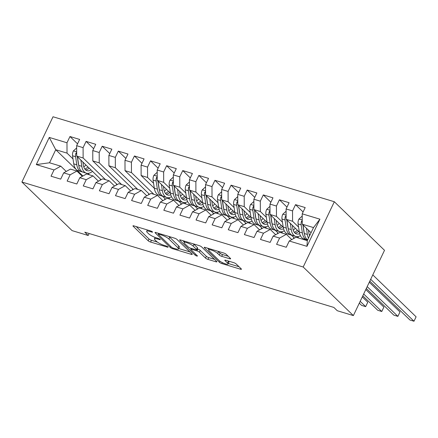 <?xml version="1.0" encoding="UTF-8"?>
<svg xmlns="http://www.w3.org/2000/svg" width="438" height="438" viewBox="0 0 438 438"><rect width="100%" height="100%" fill="white"/><g stroke="black" fill="none" stroke-linecap="round" stroke-linejoin="round"><path stroke-width="0.66" d="M152.397 231.866A1.38 0.312 -154.5 0 0 150.705 230.963L133.902 225.888A1.971 0.449 -154.5 0 0 132.96 225.849A1.971 0.449 -154.5 0 0 133.157 226.222L148.181 240.769A1.971 0.449 -154.5 0 0 150.601 242.055L167.404 247.131A1.38 0.312 -154.5 0 0 168.061 247.158A1.38 0.312 -154.5 0 0 167.924 246.895A1.38 0.312 -154.5 0 0 166.232 245.997L164.058 245.34A6.302 1.429 -154.5 0 1 156.328 241.223L155.074 240.013A6.302 1.429 -154.5 0 1 154.444 238.83A6.302 1.429 -154.5 0 1 157.461 238.956L159.64 239.613A1.38 0.312 -154.5 0 0 160.297 239.641A1.38 0.312 -154.5 0 0 160.16 239.383A1.38 0.312 -154.5 0 0 158.468 238.48L156.295 237.823A6.302 1.429 -154.5 0 1 148.564 233.711L147.31 232.496A6.302 1.429 -154.5 0 1 146.681 231.313A6.302 1.429 -154.5 0 1 149.697 231.439L151.871 232.096A1.38 0.312 -154.5 0 0 152.534 232.124A1.38 0.312 -154.5 0 0 152.397 231.866M229.693 258.743A1.971 0.449 -154.5 0 0 230.634 258.781A1.971 0.449 -154.5 0 0 230.437 258.415L226.222 254.33A1.971 0.449 -154.5 0 0 223.807 253.044L205.143 247.41A1.971 0.449 -154.5 0 0 204.201 247.366A1.971 0.449 -154.5 0 0 204.398 247.738L219.427 262.285A1.971 0.449 -154.5 0 0 221.842 263.572L240.5 269.211A1.971 0.449 -154.5 0 0 241.442 269.25A1.971 0.449 -154.5 0 0 241.25 268.877L236.153 263.95A1.971 0.449 -154.5 0 0 233.739 262.663L225.751 260.249A1.971 0.449 -154.5 0 0 224.809 260.21A1.971 0.449 -154.5 0 0 225.006 260.583L227.53 263.024A5.267 1.194 -154.5 0 1 228.056 264.015A5.267 1.194 -154.5 0 1 224.201 263.441A5.267 1.194 -154.5 0 1 219.071 260.473L209.178 250.892A5.267 1.194 -154.5 0 1 208.652 249.901A5.267 1.194 -154.5 0 1 212.512 250.476A5.267 1.194 -154.5 0 1 217.637 253.449L219.29 255.047A1.971 0.449 -154.5 0 0 221.705 256.329L229.693 258.743L230.032 258.02M353.373 315.59L303.195 267.01L334.331 201.737L384.509 250.317L353.373 315.59L337.265 310.723L333.86 307.432L84.786 232.195L88.191 235.485L89.133 233.503M88.191 235.485L72.078 230.618L21.9 182.038L303.195 267.01M177.04 239.476A1.971 0.449 -154.5 0 0 174.625 238.19L155.961 232.551A1.971 0.449 -154.5 0 0 155.019 232.512A1.971 0.449 -154.5 0 0 155.216 232.885L170.245 247.432A1.971 0.449 -154.5 0 0 172.66 248.718L191.318 254.352A1.971 0.449 -154.5 0 0 192.266 254.396A1.971 0.449 -154.5 0 0 192.068 254.024L177.04 239.476M180.555 239.98L199.213 245.619A1.971 0.449 -154.5 0 1 201.628 246.901L216.657 261.453A1.971 0.449 -154.5 0 1 216.854 261.82A1.971 0.449 -154.5 0 1 215.912 261.782L207.924 259.367A1.971 0.449 -154.5 0 1 205.51 258.086L199.416 252.184A1.971 0.449 -154.5 0 0 196.996 250.897L191.702 249.299A1.971 0.449 -154.5 0 0 190.754 249.255A1.971 0.449 -154.5 0 0 190.952 249.627L197.297 255.77A1.38 0.312 -154.5 0 1 197.434 256.027A1.38 0.312 -154.5 0 1 196.427 255.88A1.38 0.312 -154.5 0 1 195.085 255.102L179.804 240.309A1.971 0.449 -154.5 0 1 179.613 239.942A1.971 0.449 -154.5 0 1 180.555 239.98M334.331 201.737L53.031 116.765L21.9 182.038M82.897 176.01L55.741 149.719L49.516 162.777L36.305 164.589L54.027 169.944L51.038 176.207L60.707 179.126L63.691 172.862L70.135 174.811L67.151 181.075L76.814 183.993L79.804 177.729L86.248 179.679L83.258 185.942L92.927 188.86L95.917 182.597L102.361 184.546L99.371 190.804L109.04 193.727L112.024 187.464L118.468 189.408L115.484 195.671L125.148 198.595L128.137 192.331L134.581 194.275L131.592 200.538L141.26 203.462L144.244 197.199L150.694 199.142L147.705 205.406L157.373 208.324L160.357 202.066L166.801 204.009L163.817 210.273L173.481 213.191L176.47 206.928L182.914 208.877L179.925 215.14L189.594 218.058L192.578 211.795L199.022 213.744L196.038 220.007L205.701 222.926L208.691 216.662L215.135 218.611L212.145 224.875L221.814 227.793L224.804 221.529L231.248 223.479L228.258 229.742L237.927 232.66L240.911 226.397L247.355 228.346L244.371 234.604L254.035 237.527L257.024 231.264L263.468 233.208L260.479 239.471L270.147 242.395L273.131 236.131L279.581 238.075L276.592 244.338L286.26 247.256L289.244 240.999L296.011 237.232L307.29 240.643L313.515 227.585L302.242 224.179L311.068 232.726M36.305 164.589L49.264 137.422L66.987 142.777L67.019 153.125L73.015 158.928M77.537 143.839L69.971 136.514L66.987 142.777M69.971 136.514L79.639 139.432L76.65 145.695L83.094 147.644L83.132 157.992L105.553 179.7M93.65 148.706L86.083 141.381L83.094 147.644M86.083 141.381L95.747 144.299L92.763 150.562L99.207 152.512L99.24 162.859L121.665 184.568M109.757 153.574L102.191 146.248L99.207 152.512M102.191 146.248L111.86 149.166L108.87 155.43L115.314 157.379L115.353 167.727L137.773 189.435M125.87 158.441L118.304 151.115L115.314 157.379M118.304 151.115L127.973 154.034L124.983 160.297L131.427 162.241L131.466 172.594L153.886 194.302M141.978 163.303L134.417 155.983L131.427 162.241M134.417 155.983L144.08 158.901L141.096 165.164L147.54 167.108L147.573 177.461L153.568 183.265M158.091 168.17L150.524 160.845L147.54 167.108M150.524 160.845L160.193 163.768L157.204 170.032L163.648 171.975L163.686 182.328L169.681 188.126M174.204 173.037L166.637 165.712L163.648 171.975M166.637 165.712L176.3 168.635L173.317 174.899L179.761 176.843L179.799 187.196L185.789 192.994M190.311 177.905L182.75 170.579L179.761 176.843M182.75 170.579L192.413 173.503L189.43 179.761L195.874 181.71L195.906 192.058L201.902 197.861M206.424 182.772L198.857 175.446L195.874 181.71M198.857 175.446L208.526 178.365L205.537 184.628L211.981 186.577L212.019 196.925L218.009 202.728M222.537 187.639L214.97 180.314L211.981 186.577M214.97 180.314L224.634 183.232L221.65 189.495L228.094 191.444L228.127 201.792L234.122 207.596M238.644 192.506L231.078 185.181L228.094 191.444M231.078 185.181L240.747 188.099L237.757 194.362L244.201 196.312L244.24 206.659L250.235 212.463M254.757 197.374L247.191 190.048L244.201 196.312M247.191 190.048L256.86 192.966L253.87 199.23L260.314 201.173L260.353 211.527L266.342 217.33M270.865 202.236L263.304 194.915L260.314 201.173M263.304 194.915L272.967 197.834L269.983 204.097L276.427 206.041L276.46 216.394L282.455 222.197M286.978 207.103L279.411 199.783L276.427 206.041M279.411 199.783L289.08 202.701L286.091 208.964L292.535 210.908L292.573 221.261L298.568 227.059M303.091 211.97L295.524 204.645L292.535 210.908M295.524 204.645L305.187 207.568L302.204 213.832L319.926 219.181L306.967 246.348L289.244 240.999M291.79 239.581L286.348 234.314L279.904 232.364L273.131 236.131M279.581 238.075L286.348 234.314M302.204 213.832L302.242 224.179M319.926 219.181L313.515 227.585M275.677 234.713L270.235 229.446L263.791 227.503L257.024 231.264M263.468 233.208L270.235 229.446M292.573 221.261L286.129 219.312L299.324 232.085M286.091 208.964L286.129 219.312M259.564 229.851L254.122 224.579L247.678 222.635L240.911 226.397M247.355 228.346L254.122 224.579M297.369 236.635L298.886 238.102M276.46 216.394L270.016 214.445L283.211 227.223M291.308 235.058L294.451 238.102M269.983 204.097L270.016 214.445M243.457 224.984L238.015 219.712L231.571 217.768L224.804 221.529M231.248 223.479L238.015 219.712M281.256 231.768L282.773 233.235M260.353 211.527L253.909 209.578L267.103 222.356M275.201 230.196L278.338 233.235M253.87 199.23L253.909 209.578M227.344 220.117L221.902 214.85L215.458 212.901L208.691 216.662M215.135 218.611L221.902 214.85M265.149 226.9L266.66 228.368M244.24 206.659L237.796 204.71L250.99 217.489M259.088 225.329L262.231 228.368M237.757 194.362L237.796 204.71M211.231 215.25L205.794 209.983L199.345 208.034L192.578 211.795M199.022 213.744L205.794 209.983M249.036 222.033L250.552 223.5M228.127 201.792L221.683 199.848L234.877 212.622M242.975 220.462L246.118 223.5M221.65 189.495L221.683 199.848M195.124 210.382L189.681 205.115L183.237 203.166L176.47 206.928M182.914 208.877L189.681 205.115M232.923 217.166L234.439 218.633M212.019 196.925L205.575 194.981L218.77 207.754M226.868 215.595L230.005 218.633M205.537 184.628L205.575 194.981M179.011 205.515L173.568 200.248L167.124 198.299L160.357 202.066M166.801 204.009L173.568 200.248M216.815 212.299L218.332 213.766M195.906 192.058L189.462 190.114L202.657 202.887M210.755 210.727L213.897 213.771M189.43 179.761L189.462 190.114M162.903 200.648L157.461 195.381L151.017 193.432L144.244 197.199M150.694 199.142L157.461 195.381M200.703 207.431L202.219 208.904M179.799 187.196L173.355 185.247L186.55 198.02M194.642 205.86L197.784 208.904M173.317 174.899L173.355 185.247M146.79 195.781L141.348 190.514L134.904 188.57L128.137 192.331M134.581 194.275L141.348 190.514M184.59 202.57L186.106 204.037M163.686 182.328L157.242 180.379L170.437 193.153M178.534 200.993L181.677 204.037M157.204 170.032L157.242 180.379M130.677 190.919L125.235 185.646L118.791 183.703L112.024 187.464M118.468 189.408L125.235 185.646M168.482 197.702L169.999 199.17M147.573 177.461L141.129 175.512L154.324 188.291M162.421 196.125L165.564 199.17M141.096 165.164L141.129 175.512M114.57 186.051L109.128 180.779L102.684 178.835L95.917 182.597M102.361 184.546L109.128 180.779M131.466 172.594L125.022 170.645L149.451 194.302M124.983 160.297L125.022 170.645M98.457 181.184L93.015 175.912L86.571 173.968L79.804 177.729M86.248 179.679L93.015 175.912M115.353 167.727L108.909 165.778L133.344 189.435M108.87 155.43L108.909 165.778M82.344 176.317L76.907 171.05L70.458 169.101L63.691 172.862M70.135 174.811L76.907 171.05M99.24 162.859L92.796 160.916L117.231 184.568M92.763 150.562L92.796 160.916M66.237 171.45L60.794 166.183L49.516 162.777M54.027 169.944L60.794 166.183M83.132 157.992L76.688 156.048L101.118 179.7M76.65 145.695L76.688 156.048M87.928 173.366L89.445 174.833M67.019 153.125L55.741 149.719L49.264 137.422M293.394 238.688L293.92 237.588M277.287 233.821L277.807 232.72M261.174 228.954L261.7 227.853M245.061 224.086L245.587 222.991M228.954 219.224L229.479 218.124M212.841 214.357L213.366 213.257M196.733 209.49L197.253 208.389M180.62 204.623L181.146 203.522M164.507 199.755L165.033 198.655M148.4 194.888L148.92 193.788M132.287 190.021L132.813 188.92M116.174 185.154L116.7 184.053M100.067 180.292L100.592 179.191M307.29 240.643L306.967 246.348M136.191 226.577L149.024 239.006A1.971 0.449 -154.5 0 0 151.439 240.287L157.373 242.083M178.731 248.532L189.873 251.899M158.255 233.246L158.529 233.514M158.874 234.21A1.38 0.312 -154.5 0 0 158.211 234.182A1.38 0.312 -154.5 0 0 158.348 234.439L171.537 247.213A1.38 0.312 -154.5 0 0 173.229 248.111L175.523 248.806A6.302 1.429 -154.5 0 0 178.54 248.932A6.302 1.429 -154.5 0 0 177.91 247.744L168.898 239.017A6.302 1.429 -154.5 0 0 161.162 234.899L158.874 234.21L159.197 233.531M178.54 248.932L179.383 247.169A6.302 1.429 -154.5 0 0 178.753 245.981L177.91 247.744M168.69 236.394A6.302 1.429 -154.5 0 1 169.736 237.254L178.753 245.981M214.461 259.329L208.767 257.604L207.924 259.367M197.188 248.937L197.839 249.134A1.971 0.449 -154.5 0 1 200.254 250.421L206.347 256.318A1.971 0.449 -154.5 0 0 208.767 257.604M191.061 248.625L190.607 248.187M184.305 242.088L182.843 240.67M193.092 246.063A5.267 1.194 -154.5 0 0 187.962 243.09A5.267 1.194 -154.5 0 0 184.102 242.515A5.267 1.194 -154.5 0 0 184.628 243.506L188.116 246.879A1.971 0.449 -154.5 0 0 190.53 248.165L195.83 249.764A1.971 0.449 -154.5 0 0 196.771 249.808A1.971 0.449 -154.5 0 0 196.574 249.436L193.092 246.063L193.93 244.294A5.267 1.194 -154.5 0 0 193.443 243.873M196.771 249.808L197.615 248.039A1.971 0.449 -154.5 0 0 197.418 247.673L196.574 249.436M193.93 244.294L197.418 247.673M218.047 251.308A5.267 1.194 -154.5 0 1 218.48 251.686L220.128 253.279A1.971 0.449 -154.5 0 0 222.548 254.566L228.242 256.285M228.056 264.015L228.899 262.252A5.267 1.194 -154.5 0 0 228.373 261.262L227.53 263.024M228.045 260.944L228.373 261.262M228.302 263.506L239.055 266.753M207.437 248.1L208.855 249.479M76.661 147.94L73.343 150.979A5.316 2.896 106.8 0 0 72.538 155.78L73.759 163.878A15.352 8.36 106.8 0 0 78.271 170.743L81.331 171.669A15.352 8.36 106.8 0 0 82.333 171.849M83.806 166.966A12.74 6.942 106.8 0 0 85.853 164.923M80.882 160.105L81.813 166.309A15.352 8.36 106.8 0 0 86.324 173.174A15.352 8.36 106.8 0 0 92.467 171.324M82.897 162.06L83.335 164.978A12.74 6.942 106.8 0 0 87.08 170.678A12.74 6.942 106.8 0 0 91.055 169.955M76.672 152.473L75.878 153.327A5.316 2.896 106.8 0 0 75.599 156.705L76.82 164.797A15.352 8.36 106.8 0 0 81.331 171.669M87.939 166.938A12.74 6.942 -73.2 0 1 84.852 169.03M78.72 165.17A12.74 6.942 -73.2 0 1 78.342 163.467L77.312 156.656M86.324 173.174L83.264 172.249A15.352 8.36 -73.2 0 1 78.752 165.383L77.531 157.291A5.316 2.896 -73.2 0 1 77.482 156.815M85.651 169.889A12.74 6.942 106.8 0 0 89.193 168.154M157.215 172.276L153.897 175.309A5.316 2.896 106.8 0 0 153.092 180.117L154.313 188.209A15.352 8.36 106.8 0 0 158.824 195.074L161.885 196A15.352 8.36 106.8 0 0 162.887 196.186M164.359 191.296A12.74 6.942 106.8 0 0 166.407 189.254M161.436 184.436L162.367 190.639A15.352 8.36 106.8 0 0 166.878 197.511A15.352 8.36 106.8 0 0 171.51 196.728M163.451 186.391L163.889 189.309A12.74 6.942 106.8 0 0 167.634 195.014A12.74 6.942 106.8 0 0 170.765 194.724M157.231 176.81L156.432 177.658A5.316 2.896 106.8 0 0 156.152 181.042L157.373 189.134A15.352 8.36 106.8 0 0 161.885 196M168.493 191.275A12.74 6.942 -73.2 0 1 165.411 193.361M159.273 189.506A12.74 6.942 -73.2 0 1 158.895 187.803L157.866 180.987M166.878 197.511L163.817 196.585A15.352 8.36 -73.2 0 1 159.306 189.72L158.091 181.622A5.316 2.896 -73.2 0 1 158.036 181.151M166.205 194.22A12.74 6.942 106.8 0 0 169.747 192.49M173.322 177.138L170.01 180.177A5.316 2.896 106.8 0 0 169.205 184.984L170.426 193.076A15.352 8.36 106.8 0 0 174.937 199.942L177.998 200.867A15.352 8.36 106.8 0 0 178.994 201.053M180.472 196.164A12.74 6.942 106.8 0 0 182.52 194.122M177.543 189.304L178.48 195.507A15.352 8.36 106.8 0 0 182.991 202.378A15.352 8.36 106.8 0 0 187.623 201.595M179.558 191.258L180.002 194.176A12.74 6.942 106.8 0 0 183.746 199.876A12.74 6.942 106.8 0 0 186.878 199.591M173.339 181.677L172.545 182.526A5.316 2.896 106.8 0 0 172.265 185.904L173.486 194.001A15.352 8.36 106.8 0 0 177.998 200.867M184.606 196.142A12.74 6.942 -73.2 0 1 181.518 198.228M175.386 194.373A12.74 6.942 -73.2 0 1 175.008 192.671L173.979 185.854M182.991 202.378L179.93 201.453A15.352 8.36 -73.2 0 1 175.419 194.581L174.198 186.489A5.316 2.896 -73.2 0 1 174.149 186.013M182.312 199.087A12.74 6.942 106.8 0 0 185.86 197.357M189.435 182.005L186.123 185.044A5.316 2.896 106.8 0 0 185.318 189.846L186.533 197.943A15.352 8.36 106.8 0 0 191.045 204.809L194.111 205.734A15.352 8.36 106.8 0 0 195.107 205.92M196.585 201.031A12.74 6.942 106.8 0 0 198.628 198.989M193.656 194.171L194.592 200.374A15.352 8.36 106.8 0 0 199.104 207.24A15.352 8.36 106.8 0 0 203.736 206.462M195.671 196.125L196.109 199.044A12.74 6.942 106.8 0 0 199.859 204.743A12.74 6.942 106.8 0 0 202.991 204.458M189.451 186.544L188.658 187.393A5.316 2.896 106.8 0 0 188.378 190.771L189.594 198.868A15.352 8.36 106.8 0 0 194.111 205.734M200.714 201.009A12.74 6.942 -73.2 0 1 197.631 203.095M191.499 199.235A12.74 6.942 -73.2 0 1 191.116 197.538L190.092 190.722M199.104 207.24L196.043 206.32A15.352 8.36 -73.2 0 1 191.532 199.449L190.311 191.357A5.316 2.896 -73.2 0 1 190.256 190.88M198.425 203.955A12.74 6.942 106.8 0 0 201.967 202.219M205.548 186.873L202.23 189.911A5.316 2.896 106.8 0 0 201.425 194.713L202.646 202.81A15.352 8.36 106.8 0 0 207.158 209.676L210.218 210.601A15.352 8.36 106.8 0 0 211.22 210.782M212.693 205.898A12.74 6.942 106.8 0 0 214.74 203.856M209.769 199.038L210.7 205.241A15.352 8.36 106.8 0 0 215.211 212.107A15.352 8.36 106.8 0 0 219.843 211.33M211.784 200.993L212.222 203.911A12.74 6.942 106.8 0 0 215.967 209.61A12.74 6.942 106.8 0 0 219.099 209.326M205.559 191.406L204.765 192.26A5.316 2.896 106.8 0 0 204.486 195.638L205.707 203.736A15.352 8.36 106.8 0 0 210.218 210.601M216.826 205.876A12.74 6.942 -73.2 0 1 213.739 207.962M207.607 204.103A12.74 6.942 -73.2 0 1 207.229 202.405L206.199 195.589M215.211 212.107L212.151 211.182A15.352 8.36 -73.2 0 1 207.639 204.316L206.418 196.224A5.316 2.896 -73.2 0 1 206.369 195.748M214.538 208.822A12.74 6.942 106.8 0 0 218.08 207.086M221.655 191.74L218.343 194.779A5.316 2.896 106.8 0 0 217.538 199.58L218.759 207.678A15.352 8.36 106.8 0 0 223.27 214.543L226.331 215.469A15.352 8.36 106.8 0 0 227.327 215.649M228.806 210.766A12.74 6.942 106.8 0 0 230.853 208.723M225.877 203.905L226.813 210.109A15.352 8.36 106.8 0 0 231.324 216.974A15.352 8.36 106.8 0 0 235.956 216.197M227.891 205.855L228.335 208.778A12.74 6.942 106.8 0 0 232.08 214.478A12.74 6.942 106.8 0 0 235.211 214.193M221.672 196.273L220.878 197.127A5.316 2.896 106.8 0 0 220.599 200.505L221.82 208.597A15.352 8.36 106.8 0 0 226.331 215.469M232.939 210.738A12.74 6.942 -73.2 0 1 229.851 212.83M223.719 208.97A12.74 6.942 -73.2 0 1 223.336 207.267L222.312 200.451M231.324 216.974L228.264 216.049A15.352 8.36 -73.2 0 1 223.752 209.183L222.531 201.091A5.316 2.896 -73.2 0 1 222.477 200.615M230.645 213.689A12.74 6.942 106.8 0 0 234.193 211.954M237.768 196.607L234.456 199.64A5.316 2.896 106.8 0 0 233.646 204.447L234.867 212.539A15.352 8.36 106.8 0 0 239.378 219.411L242.438 220.336A15.352 8.36 106.8 0 0 243.44 220.517M244.919 215.633A12.74 6.942 106.8 0 0 246.961 213.591M241.99 208.773L242.92 214.976A15.352 8.36 106.8 0 0 247.437 221.842A15.352 8.36 106.8 0 0 252.064 221.064M244.004 210.722L244.442 213.645A12.74 6.942 106.8 0 0 248.187 219.345A12.74 6.942 106.8 0 0 251.319 219.06M237.785 201.141L236.985 201.995A5.316 2.896 106.8 0 0 236.712 205.373L237.927 213.465A15.352 8.36 106.8 0 0 242.438 220.336M250.136 216.958A15.352 8.36 106.8 0 0 250.279 216.799A12.74 6.942 106.8 0 1 246.758 218.557M249.047 215.606A12.74 6.942 -73.2 0 1 245.964 217.697M239.832 213.837A12.74 6.942 -73.2 0 1 239.449 212.134L238.425 205.318M247.437 221.842L244.377 220.916A15.352 8.36 -73.2 0 1 239.86 214.051L238.644 205.959A5.316 2.896 -73.2 0 1 238.59 205.482M253.876 201.475L250.563 204.508A5.316 2.896 106.8 0 0 249.759 209.315L250.979 217.407A15.352 8.36 106.8 0 0 255.491 224.278L258.551 225.198A15.352 8.36 106.8 0 0 259.553 225.384M261.026 220.5A12.74 6.942 106.8 0 0 263.074 218.452M258.097 213.64L259.033 219.843A15.352 8.36 106.8 0 0 263.545 226.709A15.352 8.36 106.8 0 0 268.176 225.931M260.117 215.589L260.555 218.513A12.74 6.942 106.8 0 0 264.3 224.212A12.74 6.942 106.8 0 0 267.432 223.927M253.892 206.008L253.098 206.856A5.316 2.896 106.8 0 0 252.819 210.24L254.04 218.332A15.352 8.36 106.8 0 0 258.551 225.198M265.16 220.473A12.74 6.942 -73.2 0 1 262.072 222.564M255.94 218.704A12.74 6.942 -73.2 0 1 255.562 217.002L254.533 210.185M359.302 303.162L361.635 305.417L365.664 306.633L367.767 302.225L362.281 296.915M263.545 226.709L260.484 225.784A15.352 8.36 -73.2 0 1 255.973 218.918L254.752 210.826A5.316 2.896 -73.2 0 1 254.702 210.349M262.871 223.418A12.74 6.942 106.8 0 0 266.413 221.688M367.767 302.225L365.664 306.633L360.178 301.328M269.989 206.342L266.676 209.375A5.316 2.896 106.8 0 0 265.871 214.182L267.087 222.274A15.352 8.36 106.8 0 0 271.604 229.14L274.664 230.065A15.352 8.36 106.8 0 0 275.661 230.251M277.139 225.362A12.74 6.942 106.8 0 0 279.187 223.32M274.21 218.507L275.146 224.71A15.352 8.36 106.8 0 0 279.658 231.576A15.352 8.36 106.8 0 0 284.289 230.793M276.225 220.456L276.668 223.38A12.74 6.942 106.8 0 0 280.413 229.079A12.74 6.942 106.8 0 0 283.545 228.795M270.005 210.875L269.211 211.724A5.316 2.896 106.8 0 0 268.932 215.107L270.153 223.199A15.352 8.36 106.8 0 0 274.664 230.065M281.267 225.34A12.74 6.942 -73.2 0 1 278.185 227.431M272.053 223.572A12.74 6.942 -73.2 0 1 271.669 221.869L270.646 215.053M362.806 295.82L377.748 310.285L381.777 311.5L383.88 307.093L365.785 289.573M279.658 231.576L276.597 230.651A15.352 8.36 -73.2 0 1 272.086 223.785L270.865 215.688A5.316 2.896 -73.2 0 1 270.81 215.217M278.979 228.286A12.74 6.942 106.8 0 0 282.526 226.555M383.88 307.093L381.777 311.5L363.682 293.986M286.102 211.209L282.784 214.242A5.316 2.896 106.8 0 0 281.979 219.049L283.2 227.141A15.352 8.36 106.8 0 0 287.711 234.007L290.772 234.932A15.352 8.36 106.8 0 0 291.774 235.118M293.246 230.229A12.74 6.942 106.8 0 0 295.294 228.187M290.323 223.375L291.254 229.572A15.352 8.36 106.8 0 0 295.765 236.443A15.352 8.36 106.8 0 0 300.397 235.66M292.338 225.324L292.776 228.242A12.74 6.942 106.8 0 0 296.521 233.947A12.74 6.942 106.8 0 0 299.652 233.657M286.118 215.742L285.319 216.591A5.316 2.896 106.8 0 0 285.039 219.975L286.26 228.067A15.352 8.36 106.8 0 0 290.772 234.932M297.38 230.207A12.74 6.942 -73.2 0 1 294.298 232.293M288.16 228.439A12.74 6.942 -73.2 0 1 287.782 226.736L286.753 219.92M366.305 288.478L393.861 315.152L397.885 316.367L399.987 311.96L369.289 282.231M295.765 236.443L292.704 235.518A15.352 8.36 -73.2 0 1 288.193 228.652L286.978 220.555A5.316 2.896 -73.2 0 1 286.923 220.084M295.092 233.153A12.74 6.942 106.8 0 0 298.634 231.423M399.987 311.96L397.885 316.367L367.181 286.644M302.209 216.071L298.897 219.109A5.316 2.896 106.8 0 0 298.092 223.917L299.313 232.009A15.352 8.36 106.8 0 0 303.824 238.874L306.885 239.8A15.352 8.36 106.8 0 0 307.618 239.958M309.359 235.096A12.74 6.942 106.8 0 0 310.345 234.231M306.43 228.236L307.366 234.439A15.352 8.36 106.8 0 0 308.478 238.146M308.445 230.191L308.889 233.109A12.74 6.942 106.8 0 0 309.617 235.764M302.225 220.61L301.432 221.458A5.316 2.896 106.8 0 0 301.152 224.842L302.373 232.934A15.352 8.36 106.8 0 0 306.885 239.8M304.273 233.306A12.74 6.942 -73.2 0 1 303.895 231.603L302.866 224.787M369.809 281.136L409.968 320.019L413.998 321.235L416.1 316.827L372.787 274.889M307.668 239.854A15.352 8.36 -73.2 0 1 304.306 233.514L303.085 225.422A5.316 2.896 -73.2 0 1 303.036 224.946M416.1 316.827L413.998 321.235L370.685 279.302M150.026 230.76L149.697 231.439M159.859 239.143L159.64 239.613M157.79 238.277L157.461 238.956M167.623 246.66L167.404 247.131M151.439 240.287L150.601 242.055M149.024 239.006L148.181 240.769M133.371 225.767L133.157 226.222M152.096 231.625L151.871 232.096M191.663 253.635L191.318 254.352M172.988 248.028L172.66 248.718M170.727 246.424L170.245 247.432M155.43 232.43L155.216 232.885M169.736 237.254L168.898 239.017M161.491 234.22L161.162 234.899M216.252 261.059L215.912 261.782M206.347 256.318L205.51 258.086M200.254 250.421L199.416 252.184M197.839 249.134L196.996 250.897M192.025 248.614L191.702 249.299M195.567 254.095L195.085 255.102M180.023 239.86L179.804 240.309M222.548 254.566L221.705 256.329M220.128 253.279L219.29 255.047M218.48 251.686L217.637 253.449M225.22 260.128L225.006 260.583M240.845 268.489L240.5 269.211M222.307 262.592L221.842 263.572M219.947 261.19L219.427 262.285M204.612 247.289L204.398 247.738M76.672 151.882L73.425 150.902M76.82 164.797L73.759 163.878M81.813 166.309L78.752 165.383M75.599 156.705L72.538 155.78M78.172 157.483L77.531 157.291M76.683 154.099L75.878 153.327M157.226 176.213L153.979 175.233M157.373 189.134L154.313 188.209M162.367 190.639L159.306 189.72M156.152 181.042L153.092 180.117M158.726 181.814L158.091 181.622M157.237 178.436L156.432 177.658M173.339 181.08L170.092 180.1M173.486 194.001L170.426 193.076M178.48 195.507L175.419 194.581M172.265 185.904L169.205 184.984M174.833 186.681L174.198 186.489M173.344 183.303L172.545 182.526M189.446 185.947L186.205 184.967M189.594 198.868L186.533 197.943M194.592 200.374L191.532 199.449M188.378 190.771L185.318 189.846M190.946 191.548L190.311 191.357M189.457 188.17L188.658 187.393M205.559 190.815L202.312 189.835M205.707 203.736L202.646 202.81M210.7 205.241L207.639 204.316M204.486 195.638L201.425 194.713M207.059 196.416L206.418 196.224M205.57 193.032L204.765 192.26M221.672 195.682L218.425 194.702M221.82 208.597L218.759 207.678M226.813 210.109L223.752 209.183M220.599 200.505L217.538 199.58M223.166 201.283L222.531 201.091M221.677 197.899L220.878 197.127M237.779 200.549L234.533 199.564M237.927 213.465L234.867 212.539M242.92 214.976L239.86 214.051M236.712 205.373L233.646 204.447M239.279 206.15L238.644 205.959M237.79 202.767L236.985 201.995M253.892 205.411L250.645 204.431M254.04 218.332L250.979 217.407M259.033 219.843L255.973 218.918M252.819 210.24L249.759 209.315M255.392 211.017L254.752 210.826M253.898 207.634L253.098 206.856M270.005 210.278L266.758 209.298M270.153 223.199L267.087 222.274M275.146 224.71L272.086 223.785M268.932 215.107L265.871 214.182M271.5 215.885L270.865 215.688M270.011 212.501L269.211 211.724M286.113 215.146L282.866 214.166M286.26 228.067L283.2 227.141M291.254 229.572L288.193 228.652M285.039 219.975L281.979 219.049M287.613 220.747L286.978 220.555M286.123 217.368L285.319 216.591M302.225 220.013L298.979 219.033M302.373 232.934L299.313 232.009M307.366 234.439L304.306 233.514M301.152 224.842L298.092 223.917M303.72 225.614L303.085 225.422M302.231 222.236L301.432 221.458M147.332 229.945L146.681 231.313M155.118 237.423L154.444 238.83M158.605 233.35L158.211 234.182M191.182 248.362L190.754 249.255M184.716 241.239L184.102 242.515M209.249 248.647L208.652 249.901"/></g></svg>
